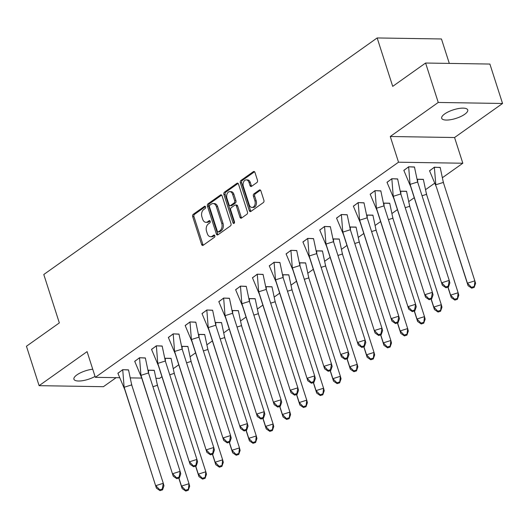 <?xml version="1.0" encoding="UTF-8"?>
<svg xmlns="http://www.w3.org/2000/svg" width="529" height="529" viewBox="0 0 529 529"><rect width="100%" height="100%" fill="white"/><g stroke="black" fill="none" stroke-linecap="round" stroke-linejoin="round"><path stroke-width="0.79" d="M205.569 206.899A1.203 0.82 -89.1 0 0 204.849 206.217A1.203 0.82 -89.1 0 0 204.478 206.336L193.237 214.318A1.719 1.17 -89.1 0 0 192.675 216.619L201.615 244.477A1.719 1.17 -89.1 0 0 202.647 245.449A1.719 1.17 -89.1 0 0 203.176 245.277L214.417 237.296A1.203 0.82 -89.1 0 0 214.814 235.689A1.203 0.82 -89.1 0 0 214.086 235.008A1.203 0.82 -89.1 0 0 213.723 235.127L212.268 236.165A5.508 3.743 -89.1 0 1 210.588 236.714A5.508 3.743 -89.1 0 1 207.289 233.613L206.541 231.292A5.508 3.743 -89.1 0 1 208.34 223.932L209.795 222.901A1.203 0.82 -89.1 0 0 210.192 221.294A1.203 0.82 -89.1 0 0 209.471 220.613A1.203 0.82 -89.1 0 0 209.1 220.732L207.646 221.763A5.508 3.743 -89.1 0 1 205.966 222.319A5.508 3.743 -89.1 0 1 202.667 219.218L201.926 216.897A5.508 3.743 -89.1 0 1 203.718 209.537L205.173 208.505A1.203 0.82 -89.1 0 0 205.569 206.899M464.746 114.257A13.675 4.477 -17.8 0 1 450.887 119.653A13.675 4.477 -17.8 0 1 441.695 118.278A13.675 4.477 -17.8 0 1 444.684 113.94A13.675 4.477 -17.8 0 1 458.537 108.544A13.675 4.477 -17.8 0 1 467.729 109.92A13.675 4.477 -17.8 0 1 464.746 114.257M95.048 376.423A13.675 4.477 -17.8 0 1 81.856 380.801A13.675 4.477 -17.8 0 1 73.928 379.227A13.675 4.477 -17.8 0 1 76.917 374.889A13.675 4.477 -17.8 0 1 92.734 369.216M502.55 103.479L438.25 102.454L390.27 136.502L454.57 137.527L502.55 103.479L489.894 64.055L425.594 63.03L392.71 86.366L377.164 37.949L43.788 274.498L59.334 322.908L26.45 346.244L39.106 385.667L103.406 386.692L116.135 377.66M425.594 63.03L438.25 102.454M256.902 182.538A1.719 1.17 -89.1 0 0 257.464 180.244L254.952 172.428A1.719 1.17 -89.1 0 0 253.92 171.456A1.719 1.17 -89.1 0 0 253.398 171.627L240.913 180.488A1.719 1.17 -89.1 0 0 240.351 182.789L249.298 210.648A1.719 1.17 -89.1 0 0 250.323 211.62A1.719 1.17 -89.1 0 0 250.852 211.448L263.336 202.587A1.719 1.17 -89.1 0 0 263.898 200.286L260.87 190.843A1.719 1.17 -89.1 0 0 259.838 189.878A1.719 1.17 -89.1 0 0 259.316 190.05L253.966 193.839A1.719 1.17 -89.1 0 0 253.404 196.14L254.912 200.822A4.602 3.128 -89.1 0 1 252.009 207.434A4.602 3.128 -89.1 0 1 249.252 204.835L243.36 186.492A4.602 3.128 -89.1 0 1 246.263 179.886A4.602 3.128 -89.1 0 1 249.02 182.479L250.005 185.534A1.719 1.17 -89.1 0 0 251.037 186.506A1.719 1.17 -89.1 0 0 251.559 186.334L256.902 182.538M119.428 377.713L95.339 377.329L87.087 351.626L39.106 385.667M95.339 377.329L398.522 162.205L462.822 163.23L442.654 177.539M390.27 136.502L398.522 162.205M222.041 195.776A1.719 1.17 -89.1 0 0 221.01 194.811A1.719 1.17 -89.1 0 0 220.487 194.983L207.996 203.844A1.719 1.17 -89.1 0 0 207.434 206.138L216.381 234.003A1.719 1.17 -89.1 0 0 217.412 234.975A1.719 1.17 -89.1 0 0 217.935 234.803L230.426 225.936A1.719 1.17 -89.1 0 0 230.988 223.641L222.041 195.776M224.455 192.166L236.939 183.305A1.719 1.17 -89.1 0 1 237.468 183.133A1.719 1.17 -89.1 0 1 238.5 184.099L247.446 211.964A1.719 1.17 -89.1 0 1 246.884 214.265L241.535 218.054A1.719 1.17 -89.1 0 1 241.012 218.226A1.719 1.17 -89.1 0 1 239.981 217.26L236.357 205.96A1.719 1.17 -89.1 0 0 235.326 204.988A1.719 1.17 -89.1 0 0 234.797 205.159L231.252 207.679A1.719 1.17 -89.1 0 0 230.69 209.973L234.466 221.737A1.203 0.82 -89.1 0 1 233.712 223.469A1.203 0.82 -89.1 0 1 232.985 222.788L223.893 194.467A1.719 1.17 -89.1 0 1 224.455 192.166L225.738 192.186L238.096 183.418M449.306 63.407L441.464 38.974L377.164 37.949M161.947 376.714L159.639 378.354L156.326 378.301M141.732 378.07L130.603 377.891M434.507 183.325L425.832 189.475M414.247 197.701L409.016 201.41M397.424 209.636L392.194 213.346M380.602 221.572L375.372 225.281M363.787 233.501L358.556 237.217M346.964 245.436L341.734 249.146M330.142 257.372L324.912 261.081M313.327 269.307L308.096 273.017M296.505 281.243L291.274 284.952M279.689 293.172L274.458 296.888M262.867 305.107L257.636 308.817M246.045 317.043L240.814 320.753M229.229 328.978L223.998 332.688M212.407 340.914L207.176 344.624M195.585 352.843L190.361 356.559M178.769 364.779L173.538 368.488M128.56 369.989L122.702 369.665L117.921 373.348M154.276 370.406L148.166 370.26M145.376 358.06L139.524 357.736L134.736 361.413M171.098 358.47L164.982 358.325M162.198 346.125L156.339 345.801L151.558 349.477M187.914 346.535L181.804 346.396M179.014 334.189L173.162 333.865L168.381 337.542M204.736 334.599L198.626 334.46M195.836 322.254L189.984 321.93L185.196 325.613M221.558 322.664L215.442 322.525M212.658 310.318L206.799 309.994L202.018 313.677M238.374 310.728L232.264 310.589M229.474 298.389L223.622 298.065L218.834 301.742M255.196 298.799L249.08 298.654M246.296 286.454L240.437 286.129L235.656 289.806M272.012 286.863L265.902 286.718M263.111 274.518L257.259 274.194L252.478 277.87M288.834 274.928L282.724 274.789M279.934 262.582L274.082 262.258L269.294 265.935M305.656 262.992L299.54 262.853M296.756 250.647L290.897 250.323L286.116 254.006M322.472 251.057L316.362 250.918M313.571 238.718L307.719 238.394L302.938 242.07M339.294 239.128L333.177 238.982M330.394 226.782L324.541 226.458L319.754 230.135M356.11 227.192L350 227.047M347.216 214.847L341.357 214.523L336.576 218.199M372.932 215.257L366.822 215.118M364.031 202.911L358.179 202.587L353.392 206.264M389.754 203.321L383.637 203.182M380.854 190.976L374.995 190.652L370.214 194.335M406.57 191.386L400.46 191.247M397.669 179.04L391.817 178.716L387.036 182.399M423.392 179.457L417.282 179.311M414.491 167.111L408.639 166.787L403.852 170.464M440.214 167.521L434.355 167.197L429.574 170.874M454.57 137.527L462.822 163.23M205.966 222.319L207.256 222.339A5.508 3.743 -89.1 0 0 208.929 221.79L207.646 221.763M210.053 220.99L208.929 221.79M210.588 236.714L211.878 236.734A5.508 3.743 -89.1 0 0 213.551 236.185L212.268 236.165M214.675 235.385L213.551 236.185M205.431 206.594L194.52 214.338A1.719 1.17 -89.1 0 0 193.958 216.639L202.905 244.497A1.719 1.17 -89.1 0 0 203.308 245.185M221.638 195.095L209.286 203.863A1.719 1.17 -89.1 0 0 208.724 206.158L217.67 234.023A1.719 1.17 -89.1 0 0 218.067 234.704M209.854 205.186A1.203 0.82 -89.1 0 0 209.464 206.793L217.32 231.246A1.203 0.82 -89.1 0 0 218.041 231.927A1.203 0.82 -89.1 0 0 218.404 231.808L219.938 230.717A5.508 3.743 -89.1 0 0 221.737 223.364L216.368 206.647A5.508 3.743 -89.1 0 0 213.068 203.539A5.508 3.743 -89.1 0 0 211.395 204.095L209.854 205.186M218.041 231.927L219.323 231.947A1.203 0.82 -89.1 0 0 219.694 231.828L218.404 231.808M213.068 203.539L214.357 203.566A5.508 3.743 -89.1 0 1 217.657 206.667L223.02 223.383A5.508 3.743 -89.1 0 1 221.228 230.737L219.694 231.828M235.326 204.988L236.608 205.007A1.719 1.17 -89.1 0 1 237.64 205.979L241.27 217.28A1.719 1.17 -89.1 0 0 241.667 217.961M225.738 192.186A1.719 1.17 -89.1 0 0 225.175 194.487L234.274 222.808A1.203 0.82 -89.1 0 0 234.36 223.02M232.588 194.236A4.602 3.128 -89.1 0 0 229.831 191.637A4.602 3.128 -89.1 0 0 226.928 198.249L229.004 204.71A1.719 1.17 -89.1 0 0 230.036 205.682A1.719 1.17 -89.1 0 0 230.558 205.51L234.102 202.991A1.719 1.17 -89.1 0 0 234.664 200.696L232.588 194.236L233.878 194.255A4.602 3.128 -89.1 0 0 231.12 191.657L229.831 191.637M230.036 205.682L231.318 205.702A1.719 1.17 -89.1 0 0 231.841 205.53L230.558 205.51M233.878 194.255L235.947 200.716A1.719 1.17 -89.1 0 1 235.392 203.017L231.841 205.53M246.263 179.886L247.552 179.906A4.602 3.128 -89.1 0 1 250.31 182.498L251.288 185.553A1.719 1.17 -89.1 0 0 251.692 186.241M252.009 207.434L253.292 207.454A4.602 3.128 -89.1 0 0 256.195 200.841L254.912 200.822M260.466 190.162L255.256 193.859A1.719 1.17 -89.1 0 0 254.694 196.16L256.195 200.841M254.555 171.74L242.196 180.508A1.719 1.17 -89.1 0 0 241.634 182.809L250.581 210.668A1.719 1.17 -89.1 0 0 250.984 211.355M148.616 373.282L148.451 370.194L154.237 370.287L157.417 385.297L152.934 386.712M178.782 478.097L182.148 488.578L181.487 486.078L189.012 483.704L157.417 385.297M189.012 483.704L189.673 486.204L188.258 490.257L189.012 483.704M188.04 489.424L185.527 490.218L181.487 486.078L178.914 478.057M182.148 488.578L185.752 491.051L188.258 490.257M185.527 490.218L185.752 491.051M124.831 389.761L124.037 386.223L122.735 369.784L117.881 373.229L124.831 389.761L156.425 488.168L124.17 387.261L131.695 384.887L128.521 369.877L122.695 369.672M159.811 489.808L160.029 490.641L162.535 489.847L163.95 485.794L163.289 483.294L162.317 489.014L159.811 489.808L155.764 485.662L163.289 483.294L131.695 384.887M160.029 490.641L156.425 488.168M162.535 489.847L162.317 489.014M165.438 361.347L165.273 358.265L171.059 358.358L174.233 373.368L169.749 374.777M195.604 466.161L198.97 476.642L198.309 474.143L205.827 471.769L174.233 373.368M205.827 471.769L206.489 474.268L205.08 478.328L205.827 471.769M204.855 477.495L202.349 478.282L198.309 474.143L195.73 466.122M198.97 476.642L202.567 479.115L205.08 478.328M202.349 478.282L202.567 479.115M182.26 349.411L182.095 346.33L187.881 346.422L191.055 361.433L186.572 362.841M212.42 454.226L215.786 464.707L215.124 462.207L222.649 459.84L191.055 361.433M222.649 459.84L223.311 462.339L221.896 466.393L222.649 459.84M221.677 465.56L219.171 466.347L215.124 462.207L212.552 454.186M215.786 464.707L219.39 467.18L221.896 466.393M219.171 466.347L219.39 467.18M199.076 337.476L198.911 334.394L204.697 334.487L207.871 349.497L203.387 350.906M229.242 442.29L232.608 452.771L231.947 450.272L239.465 447.904L207.871 349.497M239.465 447.904L240.126 450.404L238.718 454.457L239.465 447.904M238.5 453.624L235.987 454.411L231.947 450.272L229.368 442.251M232.608 452.771L236.212 455.244L238.718 454.457M235.987 454.411L236.212 455.244M215.898 325.54L215.733 322.459L221.519 322.551L224.693 337.562L220.209 338.977M246.064 430.361L249.423 440.836L248.762 438.336L256.287 435.969L224.693 337.562M256.287 435.969L256.949 438.468L255.533 442.522L256.287 435.969M255.315 441.689L252.809 442.475L248.762 438.336L246.19 430.315M249.423 440.836L253.027 443.309L255.533 442.522M252.809 442.475L253.027 443.309M232.72 313.611L232.548 310.523L238.341 310.616L241.515 325.626L237.032 327.041M262.88 418.426L266.246 428.9L265.584 426.4L273.109 424.033L241.515 325.626M273.109 424.033L273.771 426.533L272.356 430.586L273.109 424.033M272.137 429.753L269.631 430.546L265.584 426.4L263.012 418.386M266.246 428.9L269.85 431.38L272.356 430.586M269.631 430.546L269.85 431.38M141.653 377.825L140.859 374.294L139.55 357.849L134.703 361.294L141.653 377.825L173.248 476.232L140.992 375.326L148.517 372.958L145.343 357.941L139.517 357.736M176.633 477.872L176.851 478.705L179.357 477.912L180.773 473.858L180.111 471.359L179.139 477.079L176.633 477.872L172.586 473.733L180.111 471.359L148.517 372.958M176.851 478.705L173.248 476.232M179.357 477.912L179.139 477.079M158.475 365.889L157.675 362.358L156.372 345.92L151.519 349.358L158.475 365.889L190.07 464.297L157.814 363.39L165.332 361.023L162.158 346.012L156.339 345.801M193.449 465.937L193.674 466.77L196.18 465.983L197.588 461.929L196.927 459.43L195.955 465.15L193.449 465.937L189.408 461.797L196.927 459.43L165.332 361.023M193.674 466.77L190.07 464.297M196.18 465.983L195.955 465.15M175.291 353.954L174.497 350.423L173.195 333.984L168.341 337.423L175.291 353.954L206.885 452.361L174.63 351.454L182.155 349.087L178.981 334.077L173.155 333.872M210.271 454.001L210.489 454.834L212.995 454.047L214.41 449.994L213.749 447.494L212.777 453.214L210.271 454.001L206.224 449.862L213.749 447.494L182.155 349.087M210.489 454.834L206.885 452.361M212.995 454.047L212.777 453.214M192.113 342.018L191.313 338.487L190.01 322.049L185.163 325.494L192.113 342.018L223.707 440.426L191.452 339.519L198.977 337.152L195.796 322.141L189.977 321.936M227.086 442.065L227.311 442.899L229.817 442.112L231.233 438.058L230.571 435.559L229.599 441.279L227.086 442.065L223.046 437.926L230.571 435.559L198.977 337.152M227.311 442.899L223.707 440.426M229.817 442.112L229.599 441.279M208.929 330.089L208.135 326.552L206.832 310.113L201.979 313.558L208.929 330.089L240.53 428.49L208.267 327.59L215.792 325.216L212.618 310.206L206.793 310.001M243.909 430.137L244.127 430.97L246.64 430.176L248.048 426.123L247.387 423.623L246.415 429.343L243.909 430.137L239.868 425.99L247.387 423.623L215.792 325.216M244.127 430.97L240.53 428.49M246.64 430.176L246.415 429.343M249.536 301.675L249.371 298.587L255.157 298.68L258.331 313.69L253.847 315.105M279.702 406.49L283.068 416.971L282.407 414.471L289.925 412.098L258.331 313.69M289.925 412.098L290.586 414.597L289.178 418.651L289.925 412.098M288.953 417.817L286.447 418.611L282.407 414.471L279.828 406.451M283.068 416.971L286.665 419.444L289.178 418.651M286.447 418.611L286.665 419.444M225.751 318.154L224.957 314.616L223.655 298.177L218.801 301.623L225.751 318.154L257.345 416.561L225.089 315.654L232.615 313.28L229.441 298.27L223.615 298.065M260.731 418.201L260.949 419.034L263.455 418.241L264.87 414.187L264.209 411.688L263.237 417.407L260.731 418.201L256.684 414.062L264.209 411.688L232.615 313.28M260.949 419.034L257.345 416.561M263.455 418.241L263.237 417.407M266.358 289.74L266.193 286.658L271.979 286.751L275.153 301.761L270.669 303.17M296.518 394.555L299.883 405.035L299.222 402.536L306.747 400.169L275.153 301.761M306.747 400.169L307.409 402.668L305.993 406.722L306.747 400.169M305.775 405.888L303.269 406.675L299.222 402.536L296.65 394.515M299.883 405.035L303.487 407.509L305.993 406.722M303.269 406.675L303.487 407.509M242.573 306.218L241.773 302.687L240.47 286.249L235.617 289.687L242.573 306.218L274.167 404.625L241.912 303.719L249.43 301.351L246.256 286.341L240.437 286.129M277.546 406.265L277.771 407.099L280.277 406.312L281.686 402.258L281.025 399.759L280.053 405.479L277.546 406.265L273.506 402.126L281.025 399.759L249.43 301.351M277.771 407.099L274.167 404.625M280.277 406.312L280.053 405.479M283.174 277.804L283.008 274.723L288.794 274.816L291.975 289.826L287.492 291.234M313.34 382.619L316.706 393.1L316.044 390.6L323.569 388.233L291.975 289.826M323.569 388.233L324.231 390.733L322.816 394.786L323.569 388.233M322.597 393.953L320.085 394.74L316.044 390.6L313.472 382.579M316.706 393.1L320.31 395.573L322.816 394.786M320.085 394.74L320.31 395.573M259.389 294.283L258.595 290.752L257.292 274.313L252.439 277.751L259.389 294.283L290.983 392.69L258.727 291.783L266.252 289.416L263.078 274.406L257.253 274.201M294.369 394.33L294.587 395.163L297.093 394.376L298.508 390.323L297.847 387.823L296.875 393.543L294.369 394.33L290.322 390.19L297.847 387.823L266.252 289.416M294.587 395.163L290.983 392.69M297.093 394.376L296.875 393.543M299.996 265.869L299.831 262.787L305.617 262.88L308.791 277.89L304.307 279.305M330.162 370.684L333.528 381.164L332.867 378.665L340.385 376.298L308.791 277.89M340.385 376.298L341.046 378.797L339.638 382.851L340.385 376.298M339.413 382.017L336.907 382.804L332.867 378.665L330.288 370.644M333.528 381.164L337.125 383.637L339.638 382.851M336.907 382.804L337.125 383.637M276.211 282.347L275.417 278.816L274.108 262.377L269.261 265.822L276.211 282.347L307.805 380.754L275.549 279.848L283.075 277.48L279.901 262.47L274.075 262.265M311.191 382.394L311.409 383.227L313.915 382.441L315.33 378.387L314.669 375.888L313.697 381.607L311.191 382.394L307.144 378.255L314.669 375.888L283.075 277.48M311.409 383.227L307.805 380.754M313.915 382.441L313.697 381.607M316.818 253.94L316.653 250.852L322.439 250.944L325.613 265.955L321.129 267.37M346.978 358.755L350.343 369.229L349.682 366.729L357.207 364.362L325.613 265.955M357.207 364.362L357.869 366.861L356.453 370.915L357.207 364.362M356.235 370.082L353.729 370.875L349.682 366.729L347.11 358.715M350.343 369.229L353.947 371.708L356.453 370.915M353.729 370.875L353.947 371.708M293.033 270.412L292.233 266.881L290.93 250.442L286.077 253.887L293.033 270.412L324.627 368.819L292.372 267.912L299.89 265.545L296.716 250.534L290.89 250.329M328.006 370.465L328.225 371.298L330.737 370.505L332.146 366.452L331.485 363.952L330.513 369.672L328.006 370.465L323.966 366.319L331.485 363.952L299.89 265.545M328.225 371.298L324.627 368.819M330.737 370.505L330.513 369.672M333.634 242.004L333.468 238.916L339.254 239.009L342.428 254.019L337.945 255.434M363.8 346.819L367.166 357.3L366.504 354.8L374.023 352.426L342.428 254.019M374.023 352.426L374.684 354.926L373.276 358.979L374.023 352.426M373.051 358.146L370.545 358.94L366.504 354.8L363.926 346.779M367.166 357.3L370.769 359.773L373.276 358.979M370.545 358.94L370.769 359.773M309.849 258.483L309.055 254.945L307.752 238.506L302.899 241.951L309.849 258.483L341.443 356.89L309.187 255.983L316.712 253.609L313.538 238.599L307.713 238.394M344.829 358.53L345.047 359.363L347.553 358.569L348.968 354.516L348.307 352.016L347.335 357.736L344.829 358.53L340.782 354.39L348.307 352.016L316.712 253.609M345.047 359.363L341.443 356.89M347.553 358.569L347.335 357.736M350.456 230.069L350.291 226.987L356.077 227.08L359.251 242.09L354.767 243.499M380.622 334.883L383.981 345.364L383.32 342.865L390.845 340.497L359.251 242.09M390.845 340.497L391.506 342.997L390.091 347.05L390.845 340.497M389.873 346.217L387.367 347.004L383.32 342.865L380.748 334.844M383.981 345.364L387.585 347.837L390.091 347.05M387.367 347.004L387.585 347.837M326.671 246.547L325.871 243.016L324.568 226.577L319.721 230.016L326.671 246.547L358.265 344.954L326.009 244.048L333.528 241.68L330.354 226.663L324.535 226.458M361.644 346.594L361.869 347.427L364.375 346.634L365.79 342.58L365.129 340.081L364.157 345.801L361.644 346.594L357.604 342.455L365.129 340.081L333.528 241.68M361.869 347.427L358.265 344.954M364.375 346.634L364.157 345.801M367.271 218.133L367.106 215.052L372.899 215.144L376.073 230.155L371.589 231.563M397.438 322.948L400.803 333.429L400.142 330.929L407.667 328.562L376.073 230.155M407.667 328.562L408.328 331.061L406.913 335.115L407.667 328.562M406.695 334.282L404.182 335.069L400.142 330.929L397.57 322.908M400.803 333.429L404.407 335.902L406.913 335.115M404.182 335.069L404.407 335.902M343.486 234.612L342.693 231.08L341.39 214.642L336.537 218.08L343.486 234.612L375.081 333.019L342.825 232.112L350.35 229.745L347.176 214.734L341.35 214.523M378.466 334.659L378.685 335.492L381.197 334.705L382.606 330.651L381.945 328.152L380.973 333.872L378.466 334.659L374.42 330.519L381.945 328.152L350.35 229.745M378.685 335.492L375.081 333.019M381.197 334.705L380.973 333.872M384.094 206.198L383.928 203.116L389.714 203.209L392.888 218.219L388.405 219.628M414.26 311.012L417.626 321.493L416.964 318.994L424.483 316.626L392.888 218.219M424.483 316.626L425.144 319.126L423.736 323.179L424.483 316.626M423.511 322.346L421.005 323.133L416.964 318.994L414.386 310.973M417.626 321.493L421.223 323.966L423.736 323.179M421.005 323.133L421.223 323.966M360.309 222.676L359.515 219.145L358.206 202.706L353.359 206.151L360.309 222.676L391.903 321.083L359.647 220.176L367.172 217.809L363.998 202.799L358.173 202.594M395.289 322.723L395.507 323.556L398.013 322.769L399.428 318.716L398.767 316.216L397.795 321.936L395.289 322.723L391.242 318.584L398.767 316.216L367.172 217.809M395.507 323.556L391.903 321.083M398.013 322.769L397.795 321.936M400.916 194.262L400.751 191.181L406.536 191.273L409.711 206.284L405.227 207.699M431.075 299.083L434.441 309.558L433.78 307.058L441.305 304.691L409.711 206.284M441.305 304.691L441.966 307.19L440.551 311.244L441.305 304.691M440.333 310.411L437.827 311.204L433.78 307.058L431.208 299.037M434.441 309.558L438.045 312.037L440.551 311.244M437.827 311.204L438.045 312.037M377.131 210.74L376.331 207.209L375.028 190.771L370.174 194.216L377.131 210.74L408.725 309.148L376.469 208.241L383.988 205.874L380.814 190.863L374.995 190.658M412.104 310.788L412.329 311.621L414.835 310.834L416.244 306.78L415.582 304.281L414.61 310.001L412.104 310.788L408.064 306.648L415.582 304.281L383.988 205.874M412.329 311.621L408.725 309.148M414.835 310.834L414.61 310.001M417.731 182.333L417.566 179.245L423.352 179.338L426.526 194.348L422.043 195.763M447.898 287.148L451.263 297.629L450.602 295.129L458.127 292.755L426.526 194.348M458.127 292.755L458.782 295.255L457.373 299.308L458.127 292.755M457.155 298.475L454.642 299.269L450.602 295.129L448.023 287.108M451.263 297.629L454.867 300.102L457.373 299.308M454.642 299.269L454.867 300.102M393.946 198.811L393.153 195.274L391.85 178.835L386.997 182.28L393.946 198.811L425.541 297.212L393.285 196.312L400.81 193.938L397.636 178.928L391.81 178.723M428.926 298.859L429.145 299.692L431.651 298.898L433.066 294.845L432.405 292.345L431.433 298.065L428.926 298.859L424.88 294.713L432.405 292.345L400.81 193.938M429.145 299.692L425.541 297.212M431.651 298.898L431.433 298.065M443.348 182.419L475.604 283.319L474.189 287.373L474.943 280.82L467.418 283.194L468.079 285.693L436.485 187.286L429.535 170.755L434.388 167.316L440.174 167.402L443.348 182.419L435.823 184.786L434.349 167.197M473.971 286.539L471.465 287.333L467.418 283.194L436.485 187.286M468.079 285.693L471.683 288.166L474.189 287.373M471.465 287.333L471.683 288.166M410.769 186.876L409.968 183.338L408.666 166.9L403.819 170.345L410.769 186.876L442.363 285.283L410.107 184.376L417.632 182.002L414.452 166.992L408.633 166.787M445.742 286.923L445.967 287.756L448.473 286.963L449.888 282.909L449.227 280.41L448.255 286.129L445.742 286.923L441.702 282.784L449.227 280.41L417.632 182.002M445.967 287.756L442.363 285.283M448.473 286.963L448.255 286.129M205.206 206.35L204.478 206.336M214.45 235.141L213.723 235.127M209.828 220.745L209.1 220.732M202.905 244.497L201.615 244.477M193.958 216.639L192.675 216.619M194.52 214.338L193.237 214.318M217.67 234.023L216.381 234.003M208.724 206.158L207.434 206.138M209.286 203.863L207.996 203.844M221.525 194.996L220.487 194.983M221.228 230.737L219.938 230.717M223.02 223.383L221.737 223.364M217.657 206.667L216.368 206.647M237.984 183.318L236.939 183.305M241.27 217.28L239.981 217.26M237.64 205.979L236.357 205.96M234.274 222.808L232.985 222.788M225.175 194.487L223.893 194.467M235.392 203.017L234.102 202.991M235.947 200.716L234.664 200.696M251.288 185.553L250.005 185.534M250.31 182.498L249.02 182.479M254.694 196.16L253.404 196.14M255.256 193.859L253.966 193.839M260.354 190.063L259.316 190.05M250.581 210.668L249.298 210.648M241.634 182.809L240.351 182.789M242.196 180.508L240.913 180.488M254.442 171.641L253.398 171.627M157.649 386.19L157.311 384.438M131.933 385.78L131.589 384.028M174.471 374.254L174.134 372.502M191.286 362.319L190.949 360.573M208.109 350.383L207.771 348.637M224.931 338.454L224.587 336.702M241.746 326.519L241.409 324.766M148.748 373.844L148.411 372.092M165.57 361.909L165.233 360.156M182.386 349.973L182.049 348.227M199.208 338.044L198.871 336.292M216.03 326.109L215.693 324.356M258.569 314.583L258.231 312.831M232.846 314.173L232.509 312.421M275.384 302.648L275.047 300.895M249.668 302.238L249.331 300.485M292.206 290.712L291.869 288.966M266.49 290.302L266.147 288.556M309.029 278.783L308.685 277.031M283.306 278.373L282.969 276.621M325.844 266.847L325.507 265.095M300.128 266.437L299.791 264.685M342.666 254.912L342.329 253.16M316.944 254.502L316.606 252.75M359.489 242.976L359.145 241.224M333.766 242.566L333.429 240.814M376.304 231.041L375.967 229.295M350.588 230.631L350.244 228.878M393.126 219.112L392.789 217.359M367.404 218.695L367.066 216.95M409.942 207.176L409.605 205.424M384.226 206.766L383.889 205.014M426.764 195.241L426.427 193.488M401.048 194.831L400.704 193.078M443.586 183.305L443.242 181.553M417.864 182.895L417.526 181.143"/></g></svg>
